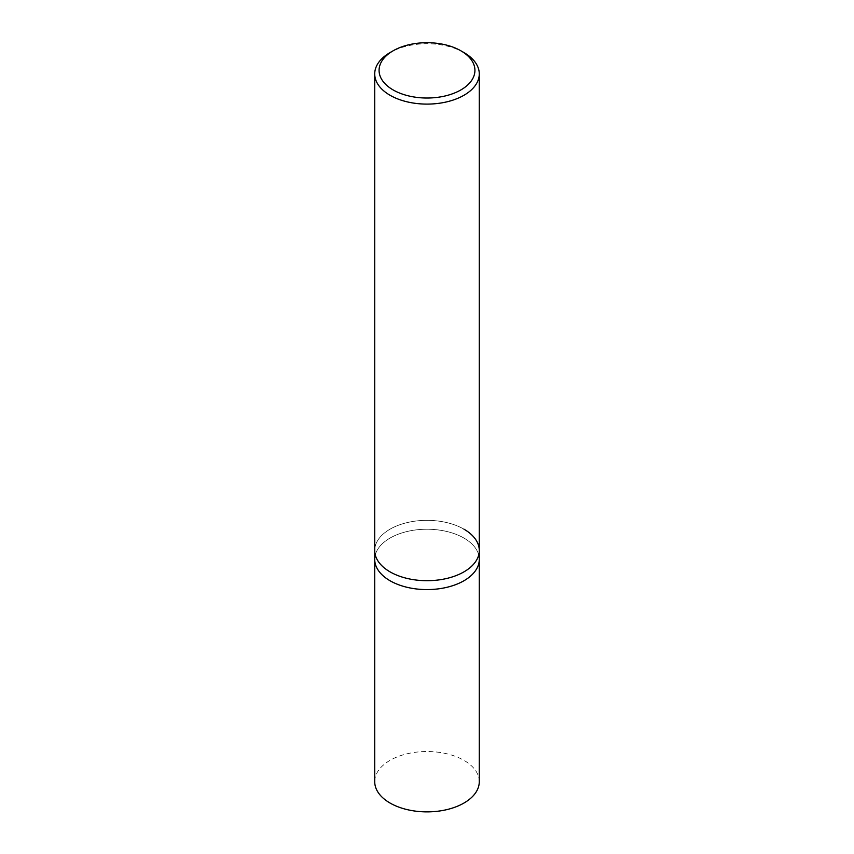 <?xml version="1.0" encoding="UTF-8"?>
<svg xmlns="http://www.w3.org/2000/svg" width="854" height="854" viewBox="0 0 854 854"><rect width="100%" height="100%" fill="white"/><g stroke="black" fill="none" stroke-linecap="round" stroke-linejoin="round"><path stroke-width="0.64" stroke-dasharray="4.27 3.2" d="M463.957 52.585A52.275 30.178 0 0 0 390.032 52.585M463.957 529.181A52.275 30.178 180 0 0 406.995 522.637A52.275 30.178 180 0 0 374.725 550.52A52.275 30.178 180 0 1 406.995 522.637A52.275 30.178 180 0 1 463.957 529.181A52.275 30.178 180 0 1 479.275 550.52M463.957 538.073A52.275 30.178 0 0 0 406.995 531.53A52.275 30.178 0 0 0 374.725 559.413A52.275 30.178 0 0 1 406.995 531.53A52.275 30.178 0 0 1 463.957 538.073A52.275 30.178 0 0 1 479.275 559.413A52.275 30.178 0 0 0 463.957 538.073M479.275 781.698A52.275 30.178 0 0 0 463.957 760.359A52.275 30.178 0 0 0 406.995 753.815A52.275 30.178 0 0 0 374.725 781.698"/><path stroke-width="1.28" d="M393.118 50.802L390.032 52.585A52.275 30.178 0 0 0 374.725 73.924A52.275 30.178 0 0 0 390.043 95.264A52.275 30.178 0 0 0 447.005 101.807A52.275 30.178 0 0 0 479.275 73.924A52.275 30.178 0 0 0 463.968 52.585A52.275 30.178 0 0 0 463.957 52.585L460.882 50.802A47.92 27.659 180 0 1 460.882 89.926A47.92 27.659 180 0 1 393.118 89.926A47.92 27.659 180 0 1 393.118 50.802A47.92 27.659 180 0 1 460.882 50.802L463.968 52.585M463.957 529.181A52.275 30.178 180 0 1 479.275 550.52A52.275 30.178 180 0 1 447.005 578.404A52.275 30.178 180 0 1 390.043 571.86A52.275 30.178 180 0 1 374.725 550.52L374.725 559.413A52.275 30.178 0 0 0 390.043 580.752A52.275 30.178 0 0 0 447.005 587.285A52.275 30.178 0 0 0 479.275 559.413L479.275 781.698A52.275 30.178 0 0 1 447.005 809.581A52.275 30.178 0 0 1 390.043 803.038A52.275 30.178 0 0 1 374.725 781.698L374.725 559.413A52.275 30.178 0 0 0 390.043 580.752A52.275 30.178 0 0 0 447.005 587.285A52.275 30.178 0 0 0 479.275 559.413L479.275 550.52A52.275 30.178 180 0 1 447.005 578.404A52.275 30.178 180 0 1 390.043 571.86A52.275 30.178 180 0 1 374.725 550.52L374.725 73.924M479.275 73.924L479.275 550.52"/></g></svg>
